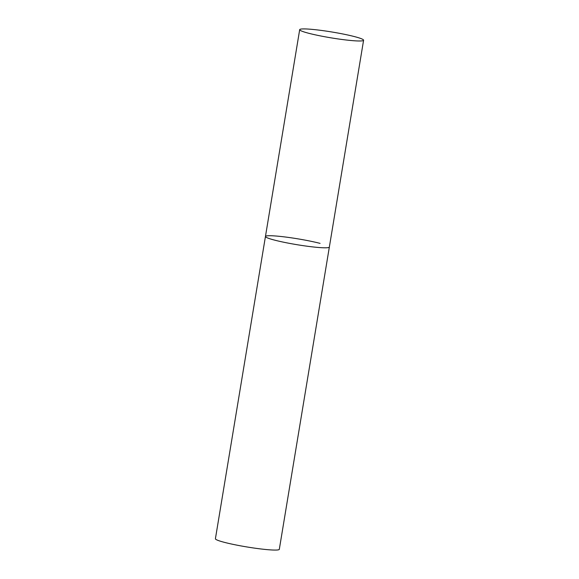 <?xml version="1.0" encoding="UTF-8"?>
<svg xmlns="http://www.w3.org/2000/svg" width="579" height="579" viewBox="0 0 579 579"><rect width="100%" height="100%" fill="white"/><g stroke="black" fill="none" stroke-linecap="round" stroke-linejoin="round"><path stroke-width="0.87" d="M299.69 29.659A32.388 2.953 9.4 0 0 319.138 35.652A32.388 2.953 9.4 0 0 354.153 40.769A32.388 2.953 9.4 0 0 363.59 40.241A32.388 2.953 9.4 0 0 344.143 34.241A32.388 2.953 9.4 0 0 309.121 29.131A32.388 2.953 9.4 0 0 299.69 29.659L265.45 236.471A32.388 2.953 9.4 0 0 284.897 242.471A32.388 2.953 9.4 0 0 319.919 247.588A32.388 2.953 9.4 0 0 329.35 247.052A32.388 2.953 -170.6 0 1 309.352 246.502A32.388 2.953 -170.6 0 1 274.728 240.155A32.388 2.953 -170.6 0 1 265.45 236.471A32.388 2.953 -170.6 0 1 285.447 237.021A32.388 2.953 -170.6 0 1 320.071 243.375M363.59 40.241L279.31 549.319A32.388 2.953 -170.6 0 1 259.312 548.769A32.388 2.953 -170.6 0 1 224.688 542.422A32.388 2.953 -170.6 0 1 215.41 538.738L265.45 236.471"/></g></svg>
